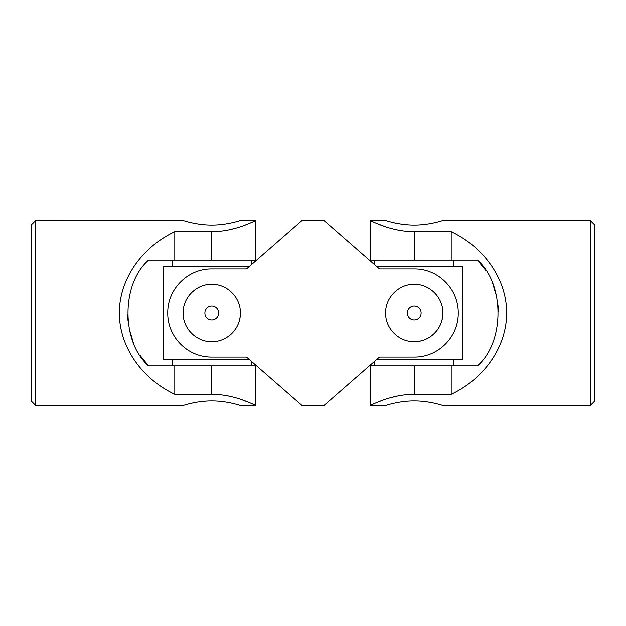 <?xml version="1.0" encoding="UTF-8"?>
<svg xmlns="http://www.w3.org/2000/svg" width="626" height="626" viewBox="0 0 626 626"><rect width="100%" height="100%" fill="white"/><g stroke="black" fill="none" stroke-linecap="round" stroke-linejoin="round"><path stroke-width="0.94" d="M35.698 220.571L31.3 224.969L31.3 401.031L35.698 405.429L35.698 220.571L183.59 220.704M174.795 260.181L174.795 231.722L211.76 231.722C235.673 231.769 256.042 220.149 255.776 220.571C256.042 220.133 235.759 231.753 211.76 231.722L211.76 260.181L255.784 260.181L255.784 220.571M174.795 231.722C141.257 247.614 119.378 279.689 119.331 313C119.378 346.311 141.257 378.386 174.795 394.278L174.795 365.819L148.581 365.819C121.233 342.148 121.061 284.079 148.581 260.181L211.76 260.181M254.907 220.978L253.827 221.479M248.287 223.889L242.857 225.978M236.323 228.091L228.686 229.977M224.711 395.303L228.85 396.055M240.376 399.169L248.358 402.142M252.129 403.754L254.907 405.022M255.784 405.429L255.784 365.819L211.76 365.819L211.76 394.278C235.673 394.231 256.042 405.851 255.776 405.429C256.042 405.867 235.759 394.247 211.76 394.278L174.795 394.278M240.376 220.563C240.681 220.415 227.168 225.196 211.76 225.11C196.361 225.196 182.839 220.407 183.152 220.571M185.335 221.221L187.98 221.948M188.082 221.972L191.556 222.809M195.907 223.685L200.813 224.429M209.186 225.07L211.142 225.102M238.209 404.787L239.868 405.28M255.776 405.429L240.376 405.429C240.674 405.585 227.152 400.804 211.776 400.89C196.376 400.797 182.839 405.585 183.152 405.437M191.642 403.167L195.758 402.338M200.774 401.579L206.236 401.07M211.76 365.819L174.787 365.819M127.657 314.205L128.009 320.637M129.159 328.548L133.361 342.657M139.911 355.177L148.581 365.819M249.054 359.214L163.347 359.214L163.347 266.786L249.054 266.786M414.24 357.016C438.145 357.313 458.514 336.937 458.248 313.063C458.514 289.048 438.231 268.718 414.24 268.984L379.466 268.984L324.002 220.571L301.998 220.571L246.534 268.984L211.76 268.984C187.855 268.687 167.486 289.063 167.752 312.937C167.486 336.952 187.769 357.282 211.76 357.016L246.534 357.016L301.998 405.429L324.002 405.429L379.466 357.016L414.24 357.016M414.24 341.608C398.84 341.929 385.319 328.384 385.624 313.016C385.311 297.593 398.84 284.087 414.224 284.392C429.616 284.079 443.153 297.585 442.848 312.992C443.153 328.376 429.639 341.929 414.24 341.608A28.608 28.608 0 0 0 442.848 313M211.76 341.608C196.368 341.929 182.847 328.384 183.152 313.016C182.839 297.593 196.368 284.087 211.752 284.392C227.144 284.079 240.681 297.585 240.376 312.992C240.681 328.376 227.168 341.929 211.76 341.608M222.77 339.409A28.608 28.608 0 0 0 240.376 313M211.76 306.137A6.87 6.87 0 0 1 218.63 313A6.87 6.87 0 0 1 211.76 319.863A6.87 6.87 0 0 1 204.898 313A6.87 6.87 0 0 1 211.76 306.137M414.24 306.137A6.87 6.87 0 0 1 421.102 313A6.87 6.87 0 0 1 414.24 319.863A6.87 6.87 0 0 1 407.37 313A6.87 6.87 0 0 1 414.24 306.137M376.946 266.786L462.653 266.786L462.653 359.214L376.946 359.214M590.302 405.429L594.7 401.031L594.7 224.969L590.302 220.571L590.302 405.429L442.41 405.296M414.24 365.819L451.205 365.819L451.205 394.278L414.24 394.278C390.327 394.231 369.958 405.851 370.224 405.429C369.958 405.867 390.241 394.247 414.24 394.278L414.24 365.819L370.216 365.819L370.216 405.429M451.205 394.278C484.743 378.386 506.622 346.311 506.669 313C506.622 279.689 484.743 247.614 451.205 231.722L414.24 231.722C390.327 231.769 369.958 220.149 370.224 220.571C369.958 220.133 390.241 231.753 414.24 231.722L414.24 260.181L451.205 260.181L451.205 231.722M451.205 260.181L477.419 260.181C504.767 283.852 504.939 341.921 477.419 365.819L451.213 365.819M371.093 405.022L372.173 404.521M377.713 402.111L383.143 400.022M389.677 397.909L397.314 396.023M401.289 230.697L397.15 229.945M385.624 226.831L377.642 223.858M373.871 222.246L371.093 220.978M385.624 405.437C385.319 405.585 398.832 400.804 414.24 400.89C429.639 400.804 443.161 405.593 442.848 405.429M440.665 404.779L438.02 404.052M437.918 404.028L434.444 403.191M430.093 402.315L425.187 401.571M416.814 400.93L414.858 400.898M414.24 225.11L413.418 225.102M408.426 224.914C400.804 224.225 394.81 223.239 390.444 221.94M387.791 221.213L386.132 220.72M370.224 220.571L385.624 220.571C385.326 220.415 398.848 225.196 414.224 225.11C429.624 225.203 443.161 220.415 442.848 220.563M434.358 222.833L430.242 223.662M425.226 224.421L419.764 224.93M370.216 220.571L370.216 260.181L414.24 260.181M498.343 311.795L497.991 305.363M496.841 297.452L492.639 283.343M486.089 270.823L477.419 260.181M255.776 220.571L240.376 220.571M183.152 405.429L35.698 405.429M172.15 260.181L172.15 266.786M251.378 260.181L251.378 264.759M172.15 359.214L172.15 365.819M251.378 361.241L251.378 365.819M374.622 260.181L374.622 264.759M453.85 260.181L453.85 266.786M374.622 361.241L374.622 365.819M453.85 359.214L453.85 365.819M370.224 405.429L385.624 405.429M442.848 220.571L590.302 220.571"/></g></svg>
